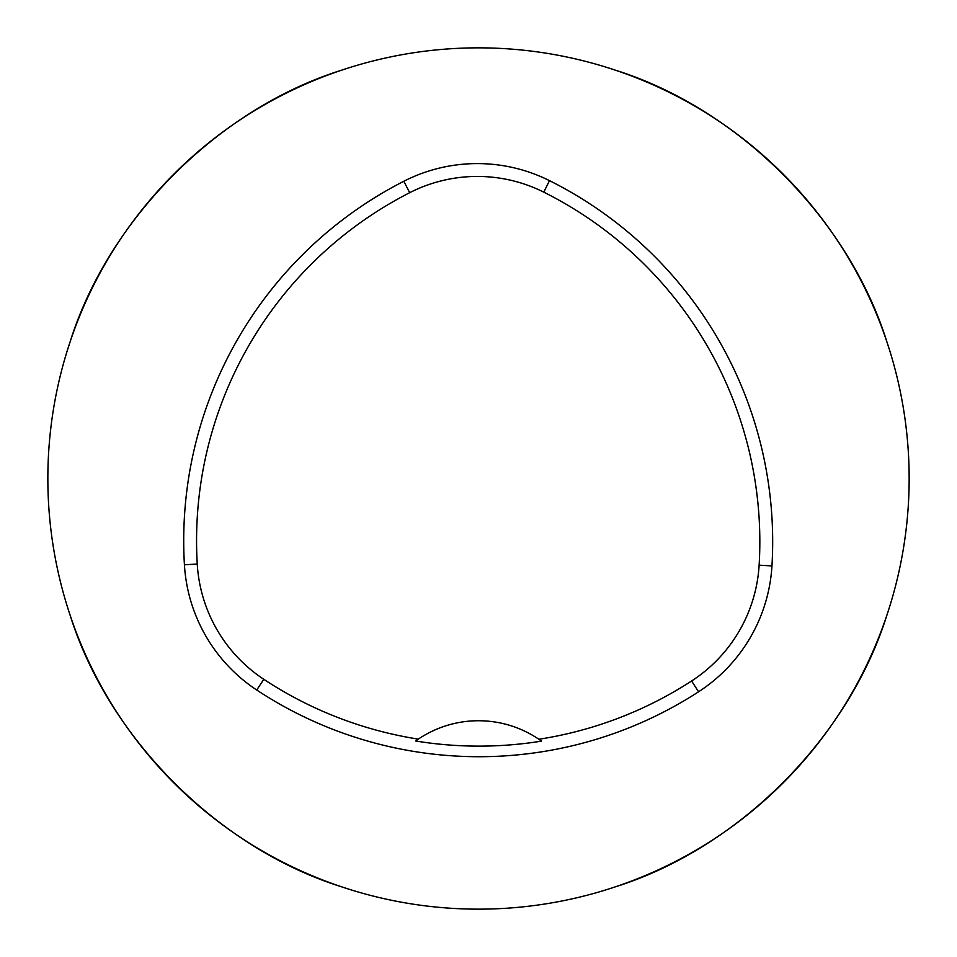 <?xml version="1.0" encoding="UTF-8"?>
<svg xmlns="http://www.w3.org/2000/svg" width="957" height="957" viewBox="0 0 957 957"><rect width="100%" height="100%" fill="white"/><g stroke="black" fill="none" stroke-linecap="round" stroke-linejoin="round"><path stroke-width="1.44" d="M47.85 478.5A430.65 430.65 0 0 1 693.825 105.545A430.65 430.65 0 0 1 693.825 851.455A430.65 430.65 0 0 1 47.85 478.5M70.028 342.08L67.313 350.501L70.028 342.08C108.392 218.866 218.866 108.392 342.08 70.028L346.96 68.425M610.04 68.425L614.92 70.028C738.134 108.392 848.608 218.866 886.972 342.08L889.687 350.501L886.972 342.08M68.425 610.04L70.028 614.92C108.392 738.134 218.866 848.608 342.08 886.972L350.501 889.687L342.08 886.972M610.04 888.574L614.92 886.972C738.134 848.608 848.608 738.134 886.972 614.92L888.574 610.04M184.426 564.797A403.734 403.734 0 0 1 403.83 181.256A161.494 161.494 0 0 1 549.497 180.646A403.734 403.734 0 0 1 771.952 565.934A161.494 161.494 0 0 1 698.586 691.779A403.734 403.734 0 0 1 256.727 690.021A161.494 161.494 0 0 1 184.426 564.797L197.25 564.032A390.887 390.887 0 0 1 409.68 192.704A148.646 148.646 0 0 1 543.755 192.13A390.887 390.887 0 0 1 759.128 565.168A148.646 148.646 0 0 1 691.6 681.001A390.887 390.887 0 0 1 538.875 739.259L541.542 741.125A107.663 107.663 0 0 0 539.234 739.51M197.25 564.032A148.646 148.646 0 0 0 263.797 679.303A390.887 390.887 0 0 0 418.317 739.127L415.637 740.993A393.148 393.148 0 0 0 541.542 741.125M418.317 739.127A107.663 107.663 0 0 1 538.875 739.259M417.958 739.378A107.663 107.663 0 0 0 415.637 740.993M409.68 192.704L403.83 181.256M543.755 192.13L549.497 180.646M759.128 565.168L771.952 565.934M691.6 681.001L698.586 691.779M263.797 679.303L256.727 690.021"/></g></svg>
